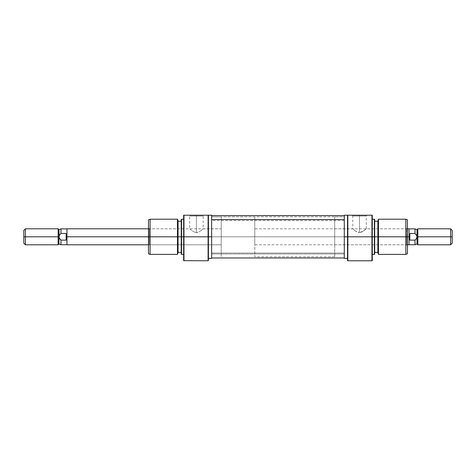 <?xml version="1.0" encoding="UTF-8"?>
<svg xmlns="http://www.w3.org/2000/svg" width="476" height="476" viewBox="0 0 476 476"><rect width="100%" height="100%" fill="white"/><g stroke="black" fill="none" stroke-linecap="round" stroke-linejoin="round"><path stroke-width="0.36" stroke-dasharray="2.38 1.78" d="M149.285 236.804L149.285 244.795L149.285 236.804L221.215 236.804L221.215 244.795L221.215 236.804L149.285 236.804L149.285 244.795L149.285 236.804L221.215 236.804L211.624 236.804L221.215 236.804L221.215 216.818L221.215 236.804L211.624 236.804L211.624 216.818L211.624 236.804L208.107 236.804L208.107 215.223L208.428 215.223L208.428 260.461L208.428 215.223L208.428 258.379L208.428 232.591L208.428 258.379L208.428 236.804L211.624 236.804L211.624 258.379L211.624 219.591L211.624 257.98L211.624 254.011L344.303 254.011L344.303 257.98L344.303 215.622L344.303 254.011L211.624 254.011L211.624 220.566L344.303 220.566L344.303 216.818L344.303 253.036L211.624 253.036L211.624 216.818L211.624 256.784L211.624 217.205L211.624 256.784L211.624 253.036L344.303 253.036L344.303 216.83L344.303 256.784L344.303 220.566L211.624 220.566L211.624 216.83L221.215 216.818L221.215 256.784L221.215 217.205L221.215 244.795L221.215 228.807L221.215 236.804L149.285 236.804L149.285 228.807L149.285 236.804L148.482 236.804L148.482 245.592L148.482 219.799L148.482 245.592L148.482 236.804L150.083 236.804L148.482 236.804L149.285 236.804L149.285 228.807L149.285 236.804M208.107 260.777L208.428 215.223L208.428 232.591L208.428 215.223L208.107 215.223L208.107 236.804L183.968 236.804L183.968 260.777L183.968 215.223L208.107 215.223L183.968 215.223L183.968 236.804L208.107 236.804L208.107 260.777M196.439 216.021L189.644 216.021L196.439 216.021L196.439 215.223L196.439 232.591L195.731 232.532L196.439 232.591L196.439 216.021L189.644 216.021L196.439 216.021L196.439 232.591L197.843 232.365L195.041 232.365L192.167 230.806L195.041 232.365L196.439 232.591L196.439 216.021L203.234 216.021L196.439 216.021L196.439 215.223L188.847 215.223L204.031 215.223L188.847 215.223L196.439 215.223L196.439 216.021L203.234 216.021L196.439 216.021M191.691 230.455L190.221 229.295L191.691 230.455M189.793 228.932L190.876 229.825L189.644 228.807L189.644 216.021L188.847 215.223M177.477 236.804L177.477 219.216L177.477 236.804L150.083 236.804L150.083 219.216L150.083 236.804L177.477 236.804L177.477 254.386L177.477 236.804L178.054 236.804L177.477 236.804M178.054 220.816L178.054 252.786L178.054 221.215L178.054 252.387L178.054 236.804L181.255 236.804L181.255 219.335L181.255 236.804L178.054 236.804L178.054 220.816M181.57 236.804L181.255 236.804L181.255 221.215L181.255 252.387L181.255 221.215L181.255 236.804L181.57 236.804L181.57 219.216L181.57 236.804L183.968 236.804L181.57 236.804L181.57 254.386L181.57 236.804M183.653 260.664L183.653 215.223L183.968 215.223L183.653 215.223L183.653 260.664M334.711 216.818L334.711 240.701L334.711 236.804L344.303 236.804L344.303 256.784L344.303 236.804L334.711 236.804L334.711 256.784L334.711 216.818L334.711 236.804L334.711 216.818L344.303 216.818L344.303 258.379L344.303 236.804L347.498 236.804L347.498 258.379L347.498 215.223L347.498 260.461L347.498 236.804L334.711 236.804L406.641 236.804L406.641 244.795L406.641 236.804L407.444 236.804L407.444 245.592L407.444 236.804L406.641 236.804L406.641 244.795L406.641 236.804L334.711 236.804L334.711 244.795L334.711 236.804L344.303 236.804L344.303 216.818L344.303 236.804L344.303 216.818L211.624 216.818L211.624 228.545L211.624 215.634L211.624 254.011L211.624 215.223L211.624 236.804L221.215 236.804L221.215 228.807L221.215 236.804L148.482 236.804L148.482 228.01L148.482 236.804L221.215 236.804L221.215 244.795L221.215 236.804L254.785 236.804L221.215 236.804L221.215 216.818L221.215 217.205L221.215 216.818L254.785 216.818L254.785 236.804L254.785 216.818M150.083 254.386L150.083 236.804L150.083 254.386M181.255 254.267L181.255 236.804L181.255 254.267M199.099 231.818L202.008 229.819L199.105 231.818L196.439 232.591L199.099 231.818M202.657 229.295L200.218 231.146L202.663 229.289M148.482 253.803L148.482 236.804L148.482 253.803M148.482 228.807L221.215 228.807L221.215 236.804L254.785 236.804L254.785 256.784L254.785 232.901L254.785 236.804L407.444 236.804L407.444 228.01L407.444 236.804L406.641 236.804L406.641 228.807L406.641 236.804L406.641 228.807L406.641 236.804L334.711 236.804L334.711 228.807L334.711 238.363L334.711 236.804L407.444 236.804L405.844 236.804L407.444 236.804L407.444 238.518L407.444 219.799L407.444 236.804L254.785 236.804L254.785 244.795L254.785 228.807L254.785 236.804L409.039 236.804L409.039 228.873L409.039 236.804L409.842 240.136L415.012 240.136L416.375 238.666L417.035 236.804L417.833 236.804L417.833 228.807L417.833 236.804L450.599 236.804L450.599 228.807L450.599 236.804L452.2 236.804L452.2 230.408L452.2 236.804L417.035 236.804L416.375 234.93L415.012 233.466L409.842 233.466L409.241 235.096L409.039 238.363L409.039 235.257L409.039 244.729L409.039 228.807L409.039 236.804L221.215 236.804L221.215 256.784L221.215 228.807L221.215 240.701L221.215 236.804L66.961 236.804L66.961 228.873L66.961 239.833L66.759 235.096L66.158 233.466L60.987 233.466L59.625 234.93L58.964 236.804L58.964 229.61L59.149 237.786L60.987 240.136L66.158 240.136L66.158 233.466L60.987 233.466L60.987 228.873L60.987 233.466L59.625 234.93L58.964 236.804L58.964 243.992L58.964 236.804L58.167 236.804L58.167 244.795L58.167 236.804L25.401 236.804L25.401 244.795L25.401 236.804L23.8 236.804L23.8 243.194L23.8 236.804L58.964 236.804L59.625 238.666L60.987 240.136L60.987 244.729L60.987 240.136L66.158 240.136L66.961 236.804L66.961 244.795L66.961 236.804L221.215 236.804L221.215 228.807L203.085 228.932L203.234 216.021L204.031 215.223L196.439 215.223L204.031 215.223M347.819 236.804L347.819 260.777L347.819 236.804L371.952 236.804L371.952 215.223L372.274 215.223L372.274 236.804L371.952 236.804L372.274 236.804L372.274 260.664L372.274 219.216L372.274 236.804L374.35 236.804L374.35 219.216L374.35 236.804L372.274 236.804L372.274 254.386L372.274 215.223L371.952 215.223L371.952 260.777L371.952 236.804L347.819 236.804L347.819 215.223L371.952 215.223L347.819 215.223L347.819 236.804L347.498 236.804L347.819 236.804M359.487 216.021L366.282 216.021L359.487 216.021L359.487 215.223L359.487 232.591L362.147 231.818L359.487 232.591L359.487 216.021L366.282 216.021L359.487 216.021L359.487 232.591L358.083 232.365L360.897 232.359L363.253 231.152L359.487 232.591L359.487 216.021L352.692 216.021L359.487 216.021L359.487 215.223L367.079 215.223L351.895 215.223L367.079 215.223L359.487 215.223L359.487 216.021L352.692 216.021L359.487 216.021M363.765 230.795L365.05 229.825L363.765 230.795M407.444 228.01L406.641 228.807L366.282 228.807L362.147 231.818L366.133 228.932M378.45 236.804L377.867 236.804L377.867 220.816L377.867 236.804L374.35 236.804L374.35 254.386L374.672 221.215L374.672 236.804L377.867 236.804L377.867 221.215L377.867 252.387L377.867 221.215L377.867 252.387L377.867 236.804L378.45 236.804L378.45 219.216L378.45 236.804L405.844 236.804L405.844 219.216L405.844 236.804L378.45 236.804L378.45 254.386L378.45 236.804M374.672 219.335L374.672 254.267L374.672 219.335M344.303 236.804L344.303 215.223L344.303 236.804M405.844 236.804L405.844 254.386L405.844 236.804M377.867 252.786L377.867 236.804L377.867 252.786M347.498 236.804L347.498 215.223L347.819 215.223L347.498 215.223L347.498 236.804M334.711 240.701L334.711 256.784L334.711 240.701M334.711 238.363L334.711 244.795L334.711 238.363M356.827 231.818L355.709 231.146L359.487 232.591L356.827 231.818L353.912 229.819L356.822 231.818M353.269 229.295L355.709 231.146L353.269 229.295M407.444 236.804L407.444 253.803L407.444 236.804M407.444 238.518L407.444 245.592L407.444 238.518M334.711 228.807L352.841 228.932L352.692 216.021L351.895 215.223L359.487 215.223L351.895 215.223M417.035 236.804L417.035 229.61L417.035 243.992L417.035 236.804L416.375 238.666L415.012 240.136L415.012 244.729L415.012 240.136L409.842 240.136L409.842 233.466L409.842 240.136L409.039 236.804L409.039 244.795L409.039 236.804L409.842 233.466L415.012 233.466L415.012 228.873L415.012 233.466L416.845 235.816M221.215 232.901L221.215 217.205L221.215 232.901M221.215 238.363L221.215 244.795L221.215 238.363M417.833 236.804L417.833 244.795L417.833 236.804M452.2 236.804L452.2 243.194L452.2 236.804M450.599 236.804L450.599 244.795L450.599 236.804M409.039 238.345L409.039 244.729L409.039 238.345M254.785 232.901L254.785 217.205L254.785 232.901M254.785 235.239L254.785 228.807L254.785 235.239M254.785 238.363L254.785 244.795L254.785 238.363M58.167 236.804L58.167 228.807L58.167 236.804M23.8 236.804L23.8 230.408L23.8 236.804M25.401 236.804L25.401 228.807L25.401 236.804M66.961 236.804L66.961 228.807L66.961 236.804L66.158 233.466L66.158 240.136L66.961 236.804M66.961 239.833L66.961 244.729L66.961 239.833M148.482 244.795L221.215 244.795L149.285 244.795L148.482 245.592M334.711 256.784L254.785 256.784M148.482 228.01L149.285 228.807L189.644 228.807M334.711 244.795L406.641 244.795L407.444 245.592M366.282 228.807L366.282 216.021L367.079 215.223M407.444 228.807L254.785 228.807M407.444 244.795L254.785 244.795"/><path stroke-width="0.71" d="M208.107 236.804L208.107 260.777L208.107 236.804L183.968 236.804L183.968 215.223L183.653 215.223L183.653 236.804L183.968 236.804L183.653 236.804L183.653 260.664L183.653 236.804L181.57 236.804L181.57 219.216L181.57 236.804L183.653 236.804L183.653 215.223L183.968 215.223L183.968 260.777L183.968 236.804L208.107 236.804L208.107 215.223L183.968 215.223L208.107 215.223L208.107 236.804L208.428 236.804L208.107 236.804M183.653 260.664L208.107 260.777L208.428 260.461L208.428 236.804L211.624 236.804L211.624 215.223L211.624 236.804L208.428 236.804L208.428 215.223L208.107 215.223L211.624 215.223M177.477 236.804L178.054 236.804L178.054 220.816L178.054 236.804L181.57 236.804L181.57 254.386L181.57 236.804L177.477 236.804L177.477 219.216L177.477 236.804L150.083 236.804L150.083 219.216L150.083 236.804L177.477 236.804L177.477 254.386L177.477 236.804M181.255 219.335L181.255 254.267L181.255 219.335L183.653 219.216M178.054 220.816L177.477 219.216L150.083 219.216L148.482 219.799L148.482 236.804L150.083 236.804L150.083 254.386L150.083 236.804L148.482 236.804L148.482 253.803L148.482 236.804L66.961 236.804L66.961 244.795L148.482 244.795M178.054 252.786L178.054 236.804L178.054 252.786L177.477 254.386L150.083 254.386L148.482 253.803M208.428 260.461L208.428 215.223M211.624 258.379L211.624 236.804L211.624 258.379L208.428 258.379M148.482 219.799L148.482 236.804L66.961 236.804L66.158 240.136L60.987 240.136L60.987 244.729L60.987 240.136L59.625 238.666L58.964 236.804L23.8 236.804L23.8 243.194L23.8 236.804L25.401 236.804L25.401 244.795L25.401 236.804L58.167 236.804L58.167 244.795L58.167 236.804L58.964 236.804L58.964 243.992L58.964 236.804L59.625 234.93L60.987 233.466L60.987 228.873L60.987 233.466L66.158 233.466L66.158 240.136L60.987 240.136L59.149 237.786L58.964 229.61L58.964 236.804L59.625 234.93L60.987 233.466L66.158 233.466L66.961 236.804L66.961 244.795M344.303 219.591L211.624 219.591L344.303 219.591M347.498 260.461L347.819 260.777L371.952 260.777L371.952 236.804L347.819 236.804L347.819 260.777L347.819 236.804L371.952 236.804L371.952 260.777L372.274 260.664L371.952 215.223L347.498 215.223L347.498 236.804L347.819 236.804L347.819 215.223L347.819 236.804L347.498 236.804L347.498 260.461L347.498 236.804L344.303 236.804L347.498 236.804L347.498 215.223L344.303 215.223L344.303 258.379L344.303 215.634L211.624 215.622M378.45 236.804L378.45 219.216L378.45 236.804L407.444 236.804L407.444 219.799L407.444 236.804L405.844 236.804L405.844 219.216L405.844 236.804L378.45 236.804L378.45 254.386L378.45 236.804L377.867 236.804L378.45 236.804M377.867 220.816L377.867 252.786L377.867 236.804L374.672 236.804L374.672 219.335L374.672 236.804L377.867 236.804L377.867 220.816L378.45 219.216L405.844 219.216L407.444 219.799M374.35 236.804L374.672 236.804L374.35 236.804L374.35 219.216L374.35 236.804L372.274 236.804L374.35 236.804L374.35 254.386L374.35 236.804M407.444 253.803L407.444 236.804L407.444 253.803L405.844 254.386L405.844 236.804L405.844 254.386L378.45 254.386L377.867 252.786M374.672 254.267L374.672 236.804L374.672 254.267L372.274 254.386M372.274 260.664L372.274 215.223L371.952 215.223L371.952 236.804L372.274 236.804L372.274 215.223L347.498 215.223M344.303 215.223L344.303 215.634M417.035 236.804L416.845 235.816L417.035 236.804L417.833 236.804L417.833 228.807L417.833 236.804L417.035 236.804L416.375 238.666L415.012 240.136L409.842 240.136L409.842 233.466L415.012 233.466L415.012 228.873L415.012 233.466L416.375 234.93L417.035 236.804L417.035 243.992L417.035 229.61L417.035 236.804L416.375 238.666L415.012 240.136L415.012 244.729L415.012 240.136L409.842 240.136L409.039 236.804L407.444 236.804L409.039 236.804L409.039 228.807L407.444 228.807M450.599 236.804L452.2 236.804L452.2 230.408L452.2 236.804L450.599 236.804L450.599 228.807L450.599 236.804L417.833 236.804L450.599 236.804L450.599 244.795L450.599 236.804M452.2 243.194L452.2 236.804L452.2 243.194L450.599 244.795L417.833 244.795L417.833 236.804L417.833 244.795L417.035 243.992L415.012 244.729L409.039 244.729M409.039 228.807L409.039 236.804L409.842 233.466L409.842 240.136L409.039 236.804L409.039 244.795L409.039 236.804L409.842 233.466L415.012 233.466L416.845 235.816M23.8 230.408L23.8 236.804L23.8 230.408L25.401 228.807L25.401 236.804L25.401 228.807L58.167 228.807L58.167 236.804L58.167 228.807L58.964 229.61L60.987 228.873L66.961 228.873M66.961 228.807L66.961 236.804L66.158 240.136L66.158 233.466L66.961 236.804L66.961 228.807L148.482 228.807M178.054 221.215L181.255 221.215M178.054 252.387L181.255 252.387M181.255 254.267L183.653 254.386M344.303 257.98L211.624 257.98M372.274 219.216L374.672 219.335M377.867 221.215L374.672 221.215M377.867 252.387L374.672 252.387M347.498 258.379L344.303 258.379M66.961 244.729L60.987 244.729L58.964 243.992L58.167 244.795L25.401 244.795L23.8 243.194M409.039 228.873L415.012 228.873L417.035 229.61L417.833 228.807L450.599 228.807L452.2 230.408M409.039 244.795L407.444 244.795"/></g></svg>
